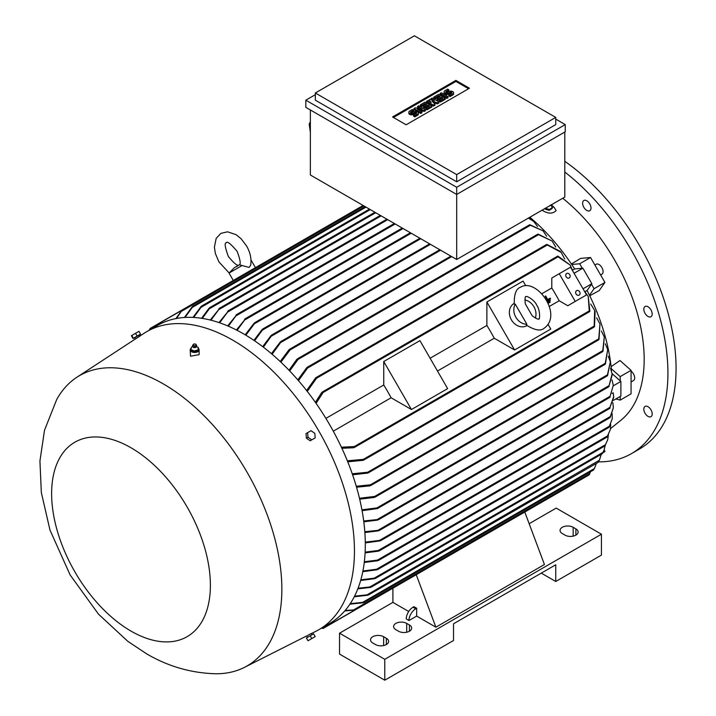 <?xml version="1.0" encoding="UTF-8"?>
<svg xmlns="http://www.w3.org/2000/svg" width="716" height="716" viewBox="0 0 716 716"><rect width="100%" height="100%" fill="white"/><g stroke="black" fill="none" stroke-linecap="round" stroke-linejoin="round"><path stroke-width="1.07" d="M532.23 315.828L525.267 303.772C524.864 298.509 525.07 296.147 525.902 296.675L525.902 296.675C526.475 295.234 535.12 300.487 536.767 305.311C540.455 309.947 539.837 320.661 538.692 318.835C538.736 319.81 536.579 318.808 532.23 315.828M524.846 299.941A12.79 10.445 -120 0 1 535.335 318.11M514.276 304.175L515.287 304.184L526.878 324.267L526.385 325.145C534.798 330.291 540.714 331.329 544.133 328.25L544.133 328.25C563.376 314.637 536.373 277.208 520.46 287.25L520.46 287.259C516.084 288.673 514.025 294.321 514.276 304.175M526.967 325.601L526.824 325.682A12.79 10.445 -120 0 1 511.385 319.828A12.79 10.445 -120 0 1 514.034 303.521L514.169 303.441M526.878 324.267A12.79 10.445 -120 0 1 515.86 317.242A12.79 10.445 -120 0 1 515.287 304.184M486.88 301.973L514.589 349.972L494.264 338.238A149.367 86.242 -120 0 0 486.88 325.449L486.88 301.973L523.065 281.084L525.732 285.693M548.116 324.464L550.783 329.083L514.589 349.972M437.485 371.013L494.264 338.238M486.88 325.449L430.101 358.233M419.934 340.628L447.643 388.627L411.458 409.516L391.124 397.774A149.367 86.242 -120 0 0 383.749 384.993L383.749 361.517L419.934 340.628M383.749 361.517L411.458 409.516M383.749 384.993L325.905 418.386M333.289 431.175L391.124 397.774M559.25 273.727L575.243 301.427L586.547 294.894L570.554 267.193L551.785 278.032L551.785 287.975A149.367 86.242 60 0 1 559.169 300.756L567.779 305.732L579.092 299.199M551.785 287.975L541.779 293.757M549.154 306.538L559.169 300.756M548.026 302.662L548.349 303.217L550.157 302.17L549.834 301.615L548.009 302.671A149.367 86.242 60 0 1 548.313 303.226L550.13 302.188M547.293 299.834L546.433 300.326L547.293 299.834L546.979 299.279A149.367 86.242 60 0 1 547.293 299.834M545.216 296.227L545.198 296.245A149.367 86.242 60 0 1 546.979 299.279L545.216 296.227L545.673 295.968L547.749 299.565A149.367 86.242 -120 0 0 547.427 299.02M550.237 298.133L547.749 299.574L550.237 298.133L550.559 298.688L546.738 300.89L550.55 298.688M547.096 301.57L550.031 299.879L550.353 300.425L547.382 302.143L550.344 300.434M575.243 301.427L567.779 305.732M569.748 274.675A2.56 2.085 -120 0 1 569.22 277.942A2.56 2.085 -120 0 1 566.132 276.77A2.56 2.085 -120 0 1 566.66 273.503A2.56 2.085 -120 0 1 569.748 274.675M579.665 291.851A2.56 2.085 -120 0 1 579.137 295.117A2.56 2.085 -120 0 1 576.049 293.945A2.56 2.085 -120 0 1 576.577 290.678A2.56 2.085 -120 0 1 579.665 291.851M572.764 270.022L574.653 268.939L582.887 268.205L591.846 283.715L583.03 288.799M582.887 268.205L574.08 273.288M589.313 311.657L588.212 296.343L584.202 290.83M591.846 283.715L587.084 290.481L585.205 291.564M589.868 310.851L589.134 311.469L589.868 310.851M588.212 296.343L589.877 311.335M341.407 447.214L354.313 446.551L354.823 447.044L353.579 447.76L341.899 448.279M572.907 271.266L570.133 265.027L557.424 256.426M557.988 256.095L570.133 265.027M557.495 256.677L558.399 256.346L557.495 256.677M315.398 402.374L321.69 392.52L322.934 391.804L323.104 392.493L316.078 403.341M587.084 290.481A149.367 86.242 60 0 1 589.483 295.252A149.367 86.242 60 0 1 611.312 368.722A149.367 86.242 60 0 1 611.491 370.664M347.35 460.809L363.316 459.368L363.961 459.779L363.379 460.281L594.128 327.06L594.674 310.431L595.121 311.487L594.468 326.702M594.674 310.431L590.727 304.04M594.548 326.111L593.582 326.961M363.379 460.281L347.761 461.829M610.533 368.275L612.287 374.629L608.833 386.568L612.171 373.725L620.879 381.44L613.317 385.808M620.879 381.44L620.879 396.064L613.424 400.369M613.675 397.353L609.576 408.335L613.675 396.7L613.191 392.807L612.153 393.397M610.077 408.048L609.576 408.335M365.294 542.119L381.145 540.222L379.963 540.902L365.303 542.898M365.142 552.125L378.388 550.434L610.3 416.542L613.335 407.816L612.842 402.669M609.808 417.634L610.641 416.318M610.193 417.383L613.335 407.816M378.388 550.434L379.561 550.541L378.495 551.15L365.097 552.877M379.561 550.541L378.495 551.15M613.29 385.351L609.808 397.237L613.29 385.351L612.028 380.008M364.82 531.737L379.561 530.171L378.388 530.842L364.883 532.552M363.71 520.971L378.728 519.422L377.502 520.12L363.817 521.812M361.938 509.819L376.92 507.921L377.896 508.145L377.43 508.575L607.213 375.918L610.327 361.813L607.571 375.542M610.327 361.813L608.296 356.228M607.848 374.692L606.917 375.828M377.43 508.575L362.099 510.696M359.468 498.264L374.683 496.421L375.578 496.689L375.077 497.137L605.038 364.372L607.714 349.578L605.405 363.996M607.714 349.578L605.271 343.832M605.629 363.218L604.698 364.283M375.596 496.555L373.367 497.307M356.264 486.271L370.396 484.795L371.174 485.126L370.673 485.573L602.657 351.645L604.295 336.968L602.979 351.296M604.295 336.968L601.395 331.043M603.114 350.598L602.29 351.529M371.201 484.947L369.107 485.699M352.254 473.804L367.729 472.229L368.463 472.596L367.908 473.07L598.639 339.858L599.981 323.936L598.988 339.5M599.981 323.936L596.598 317.806M599.113 338.847L598.182 339.76M367.908 473.07L352.594 474.78M369.877 485.878L356.541 487.202M374.235 497.468L359.683 499.168M345.157 610.48L353.579 609.934L589.877 473.509L590.378 471.817M589.134 474.878L589.868 473.365M353.033 610.095L354.876 610.122M321.681 628.048L323.104 628.317L354.823 610.005L344.718 610.981M350.285 603.624L362.556 602.407L594.468 468.506L596.321 463.422M363.943 602.55L593.564 469.973L594.548 468.318M361.884 602.648L364.023 602.478M363.316 602.747L349.927 604.17M354.572 596.186L367.075 594.826L599.39 460.218L598.334 462.097M599.39 460.218L601.279 454.293M598.182 462.312L599.113 460.737M366.341 595.121L368.507 594.915M367.729 595.238L354.268 596.777M358.072 588.239L369.877 586.941L602.979 452.369L604.053 450.14L602.46 453.443M604.053 450.14L605.235 445.325M602.29 453.658L603.114 452.172M369.107 587.272L371.201 587.075M370.396 587.433L357.83 588.865M360.837 579.826L374.235 578.161L605.405 444.699L607.678 439.857L604.957 445.737M607.678 439.857L608.403 434.961M604.698 445.987L605.629 444.475M374.235 578.161L375.578 578.17L374.674 578.689L360.649 580.488M375.578 578.17L374.674 578.689M362.923 570.992L376.589 569.229L607.571 435.874L610.39 429.376L607.24 436.85M610.39 429.376L610.676 424.4M606.917 437.109L607.848 435.641M376.589 569.229L377.896 569.256L376.92 569.82L362.788 571.681M377.896 569.256L376.92 569.82M364.355 561.756L377.502 560.082L609.37 426.217L612.252 418.699L609.155 427.121M612.252 418.699L612.144 413.642M608.815 427.371L609.665 425.993M377.502 560.082L378.728 560.163L377.717 560.744L364.265 562.472M378.728 560.163L377.717 560.744M529.16 523.709L556.198 508.1L601.431 534.217L384.769 659.311L339.536 633.195L392.905 602.38L392.905 588.176L323.283 628.371M384.769 659.311L384.769 680.2L339.536 654.084L339.536 633.195M384.769 680.2L453.523 640.507L453.523 623.788L555.75 564.772L555.75 581.482L601.431 555.106L601.431 534.217M406.706 623.403L409.418 624.97A7.679 4.43 180 0 1 411.664 628.102A7.679 4.43 180 0 1 406.93 632.192A7.679 4.43 180 0 1 398.561 631.235L395.85 629.668A7.679 4.43 180 0 1 393.603 626.536A7.679 4.43 180 0 1 398.338 622.437A7.679 4.43 180 0 1 406.706 623.403L406.706 632.246M383.633 636.721L386.345 638.287A7.679 4.43 180 0 1 388.6 641.42A7.679 4.43 180 0 1 383.857 645.51A7.679 4.43 180 0 1 375.488 644.552L372.776 642.986A7.679 4.43 180 0 1 370.53 639.853A7.679 4.43 180 0 1 375.265 635.754A7.679 4.43 180 0 1 383.633 636.721L383.633 645.563M555.75 581.482L541.269 573.131M573.167 527.298L575.879 528.864A7.679 4.43 180 0 1 578.125 531.997A7.679 4.43 180 0 1 573.382 536.087A7.679 4.43 180 0 1 565.022 535.129L562.311 533.563A7.679 4.43 180 0 1 560.055 530.431A7.679 4.43 180 0 1 564.799 526.332A7.679 4.43 180 0 1 573.167 527.298L573.167 536.141M408.711 611.5L392.905 602.38M557.549 493.118L524.783 512.038L544.437 564.512L435.883 627.189L416.658 616.091L408.961 620.53L406.249 618.955A9.594 5.54 120 0 1 413.034 607.204L415.754 608.77L416.658 608.251L416.658 616.091M408.961 620.53A9.594 5.54 -60 0 1 415.754 608.77M413.034 607.204L413.938 606.685L416.658 608.251M416.229 574.706L435.883 627.189M557.424 493.029L557.934 492.733L557.424 493.029M323.247 628.388L321.565 628.263M615.876 398.955L620.208 400.11L620.208 396.458M620.208 400.11L631.065 393.845L631.065 370.342L619.984 360.515L611.097 366.664M620.208 380.84L620.208 376.607L631.065 370.342M620.208 376.607L611.312 368.722M589.483 295.252L594.083 288.7L591.488 284.216M594.083 288.7L604.939 282.435L590.548 257.5L580.613 258.387L571.404 264.016M582.278 268.258L579.692 263.774L590.548 257.5M579.692 263.774L571.717 264.481A149.367 86.242 60 0 1 574.653 268.939M529.831 217.252A149.367 86.242 60 0 1 571.717 264.481M546.97 244.433L560.476 251.477L561.165 252.39L546.487 244.55L315.747 377.771L316.472 377.52L316.499 378.281L307.271 391.392M546.299 245.069L547.525 244.657M564.727 259.004L561.165 252.39M306.591 390.524L315.747 377.771M538.155 234.123L552.117 241.041L537.662 234.239L306.931 367.451L307.62 367.219L307.567 368.033L298.474 380.644M537.51 234.687L538.772 234.347M555.741 247.038L552.117 241.041M297.793 379.865L306.931 367.451M529.921 224.77L542.997 230.794L529.464 224.869L297.48 358.805L298.125 358.6L298.017 359.441L289.685 370.942M529.375 225.245L530.601 225.003M546.675 236.262L542.997 230.794M296.594 360.103L298.295 358.662M528.73 217.888L533.787 221.53L528.39 218.085M537.537 226.516L533.787 221.53M288.664 350.616L290.445 349.059M450.892 256.131L289.676 349.211L290.311 349.005L290.087 349.918M564.799 132.039L564.799 197.061L456.683 259.478L310.359 174.999L310.359 109.969M315.335 94.691L305.83 100.177L456.683 187.27L565.246 124.593L565.246 131.771L456.683 194.448L456.683 259.478M456.683 187.27L456.683 194.448L305.83 107.355L305.83 100.177M555.75 117.406L555.75 124.593L456.683 181.783L315.335 100.177L315.335 92.991L456.683 174.606L555.75 117.406L414.394 35.8L315.335 92.991M565.246 124.593L555.75 119.107M392.565 116.95L455.895 80.389L469.463 88.229L406.142 124.79L392.565 116.95M425.474 109.673L424.284 110.362L417.365 109.101L421.912 111.732L420.722 112.412L414 108.528L415.182 107.847L422.109 109.101L417.562 106.478L418.744 105.789L425.474 109.673L425.474 110.72L424.284 111.401L419.997 110.622M421.912 111.732L421.912 112.779L420.722 113.459L414 109.575L414 108.528M419.469 108.626L417.562 107.516L417.562 106.478M438.935 101.905L437.351 102.818L432.008 101.108L434.97 104.187L433.395 105.1L426.664 101.216L427.846 100.535L431.211 102.478L429.036 99.846L429.833 99.39L434.379 100.652L431.014 98.71L432.204 98.02L438.935 101.905L438.935 102.952L437.351 103.865L433.457 102.612M434.97 104.187L434.97 105.234L433.395 106.147L426.664 102.263L426.664 101.216M429.555 101.52L429.036 99.846M448.037 96.651L448.037 97.689L446.847 98.378L440.116 94.494L440.116 93.447L441.307 92.767L448.037 96.651L446.847 97.331L446.847 98.378M448.825 89.795L446.059 91.388A1.119 0.644 0 0 0 445.728 91.854A1.119 0.644 0 0 0 446.417 92.445A1.119 0.644 0 0 0 447.643 92.31L448.825 91.621A2.801 1.62 0 0 1 451.877 91.272A2.801 1.62 0 0 1 453.604 92.767A2.801 1.62 0 0 1 452.789 93.903L450.015 95.505L448.825 94.816L451.599 93.223A1.119 0.644 0 0 0 451.921 92.767A1.119 0.644 0 0 0 451.232 92.167A1.119 0.644 0 0 0 450.015 92.31L448.825 92.991A2.801 1.62 0 0 1 445.782 93.34A2.801 1.62 0 0 1 444.045 91.854A2.801 1.62 0 0 1 444.869 90.708L447.643 89.106L448.825 89.795L448.825 90.834L446.175 92.364M453.604 92.767L453.604 93.805A2.801 1.62 180 0 1 452.789 94.951L450.015 96.553L448.825 95.863L448.825 94.816M451.474 93.295A1.119 0.644 0 0 0 450.015 93.349L448.825 94.038A2.801 1.62 180 0 1 445.782 94.387A2.801 1.62 180 0 1 444.045 92.892L444.045 91.854M445.262 98.244L445.262 99.291L440.519 102.039L439.329 101.35L439.329 100.303L442.891 98.244L441.307 97.331L438.138 99.166L436.957 98.477L440.116 96.651L438.532 95.738L434.97 97.788L434.97 98.835L433.789 98.155L433.789 97.108L438.532 94.36L445.262 98.244L440.519 100.992L439.329 100.303M441.987 98.772L441.307 98.378L438.138 100.204L436.957 99.524L436.957 98.477M439.212 97.17L438.532 96.776L434.97 98.835M431.811 106.022L431.811 107.06L427.058 109.808L425.868 109.118L425.868 108.071L429.43 106.022L427.846 105.1L424.686 106.935L423.496 106.245L426.664 104.42L425.08 103.507L421.518 105.556L421.518 106.603L420.328 105.923L420.328 104.876L425.08 102.128L431.811 106.022L427.058 108.76L425.868 108.071M428.526 106.541L427.846 106.147L424.686 107.973L423.496 107.293L423.496 106.245M425.76 104.939L425.08 104.545L421.518 106.603M413.597 110.13L410.832 111.732A1.119 0.644 0 0 0 410.501 112.188A1.119 0.644 0 0 0 411.19 112.788A1.119 0.644 0 0 0 412.416 112.645L413.597 111.956A2.801 1.62 0 0 1 416.649 111.607A2.801 1.62 0 0 1 418.377 113.101A2.801 1.62 0 0 1 417.562 114.247L414.788 115.84L413.597 115.16L416.372 113.558A1.119 0.644 0 0 0 416.703 113.101A1.119 0.644 0 0 0 416.005 112.502A1.119 0.644 0 0 0 414.788 112.645L413.597 113.334A2.801 1.62 0 0 1 410.554 113.683A2.801 1.62 0 0 1 408.827 112.188A2.801 1.62 0 0 1 409.642 111.043L412.416 109.45L413.597 110.13L413.597 111.177L410.948 112.707M418.377 113.101L418.377 114.148A2.801 1.62 180 0 1 417.562 115.285L414.788 116.887L413.597 116.207L413.597 115.16M416.247 113.629A1.119 0.644 0 0 0 414.788 113.692L413.597 114.372A2.801 1.62 180 0 1 410.554 114.721A2.801 1.62 180 0 1 408.827 113.235L408.827 112.188M393.469 117.478L455.895 81.436L468.559 88.748M414.788 115.84L414.788 116.887M421.518 105.556L420.328 104.876M425.08 103.507L425.08 104.545M424.686 106.935L424.686 107.973M427.846 105.1L427.846 106.147M427.058 108.76L427.058 109.808M434.97 97.788L433.789 97.108M438.532 95.738L438.532 96.776M438.138 99.166L438.138 100.204M441.307 97.331L441.307 98.378M440.519 100.992L440.519 102.039M450.015 95.505L450.015 96.553M446.847 97.331L440.116 93.447M431.014 98.71L431.014 99.721M433.395 105.1L433.395 106.147M437.351 102.818L437.351 103.865M420.722 112.412L420.722 113.459M424.284 110.362L424.284 111.401M455.895 80.389L455.895 81.436M456.683 174.606L456.683 181.783M310.359 121.595L309.205 124.128L310.359 132.362M309.205 124.128L310.359 124.566M218.971 322.585L228.628 310.717L219.642 322.809M227.652 311.272L228.628 310.717M227.679 325.905L236.924 314.539L228.35 326.192M235.913 315.121L236.924 314.539M236.414 329.986L245.669 318.638L237.085 330.327M244.604 319.246L245.669 318.638M245.158 334.793L254.216 323.095L255.397 322.415L245.83 335.195M253.911 340.342L262.137 329.494L263.309 328.823L254.583 340.798M262.674 346.625L270.979 335.616L272.205 334.909L263.345 347.144M271.445 353.677L280.242 342.024L281.549 341.272L272.116 354.25M280.225 361.526L288.969 349.784M451.707 256.605L290.096 349.918L280.896 362.171M289.004 370.235L296.827 359.343M210.28 320.034L219.749 308.265L210.943 320.195M218.845 308.784L219.749 308.265M209.135 308.122L201.608 318.289M209.851 307.603L208.625 309.312M201.044 306.529L192.98 317.412M201.706 306.018L200.453 307.782M192.335 306.591L184.406 317.483M192.917 306.117L191.7 307.889M242.071 265.538L229.022 273.073L234.463 267.614L239.377 264.777L249.07 267.426L250.663 265.269C251.692 258.986 250.314 252.533 246.537 245.892L241.024 238.652L236.083 234.669L227.554 231.805L220.877 233.38L216.178 238.374L214.397 247.19L215.364 253.464L218.89 261.859L229.102 272.93M175.903 318.584L181.801 310.323L150.083 328.644L149.599 330.004M181.73 310.216L180.826 311.827M149.358 329.995L150.091 328.483M363.961 205.94L181.238 311.433L176.557 318.459M365.992 207.121L192.246 307.424L185.068 317.439M370.288 209.6L201.071 307.298L193.642 317.448M375.721 212.733L209.296 308.811L202.279 318.396M311.344 633.579L315.998 631.226A172.082 99.354 -120 0 0 318.817 629.704L329.673 623.43A172.082 99.354 -120 0 0 356.049 485.546A172.082 99.354 -120 0 0 243.637 333.907A172.082 99.354 -120 0 0 157.601 325.386L146.744 331.651A172.082 99.354 -120 0 0 144.014 333.334L139.647 336.189M318.817 629.704A172.082 99.354 -120 0 0 345.193 491.811A172.082 99.354 -120 0 0 232.781 340.172A172.082 99.354 -120 0 0 146.744 331.651M191.127 348.289A4.475 2.587 0 0 0 190.17 349.882L190.554 356.21L199.129 354.644L199.129 349.882A4.475 2.587 0 0 0 198.735 348.835A4.475 2.587 0 0 0 198.359 348.441M139.298 336.52L135.387 339.035L134.644 337.755L133.677 338.31L140.041 334.632L139.074 335.195L139.718 336.314M163.346 383.919A167.598 96.767 -120 0 0 76.889 377.251A167.598 96.767 -120 0 0 56.725 399.465L44.499 430.298L39.935 461.015L41.331 492.545L49.977 530.055L70.105 574.903L98.459 614.131L127.788 641.303L146.485 653.753C167.821 666.301 190.68 672.968 215.077 673.747A167.598 96.767 -120 0 0 244.398 667.393A167.598 96.767 -120 0 0 273.557 534.073A167.598 96.767 -120 0 0 163.346 383.919M134.644 337.755L139.074 335.195M190.17 349.882A4.475 2.587 0 0 0 190.554 350.938A4.475 2.587 0 0 0 195.575 352.415A4.475 2.587 0 0 0 199.129 349.882M192.792 346.651L191.36 347.197M191.387 347.099L190.912 349.703M197.929 349.963L198.359 347.627L196.497 346.66M193.096 347.054A1.692 0.976 0 0 0 193.213 347.179A1.692 0.976 0 0 0 196.086 347.179L196.712 346.096A2.076 1.199 0 0 0 196.721 345.855A2.076 1.199 0 0 0 196.685 345.703M197.911 350.124L198.386 347.52M194.009 351.001L198.153 349.936M190.742 349.489L194.412 351.028M192.613 345.703A2.076 1.199 0 0 0 192.577 345.855A2.076 1.199 0 0 0 192.586 346.096A2.076 1.199 0 0 0 192.747 346.428A2.076 1.199 0 0 0 194.949 347.135A2.076 1.199 0 0 0 196.712 346.096M193.329 344.432L192.783 345.157A2.041 1.181 0 0 0 192.613 345.542A2.041 1.181 0 0 0 192.783 346.105A2.041 1.181 0 0 0 195.146 346.768A2.041 1.181 0 0 0 196.685 345.542A2.041 1.181 0 0 0 196.515 345.157A2.041 1.181 0 0 0 196.515 345.148L195.96 344.432A1.441 0.832 0 0 0 194.645 343.94A1.441 0.832 0 0 0 193.329 344.432A1.441 0.832 0 0 0 193.329 345.103A1.441 0.832 0 0 0 195.226 345.524A1.441 0.832 0 0 0 195.96 344.432L195.96 344.432M190.939 349.533L190.939 350.58L194.224 351.959L194.224 350.912M197.929 351.001L194.224 351.959M133.677 338.31L140.041 334.632M137.141 336.081L140.542 334.121L138.94 331.356L131.386 335.715L132.988 338.489L137.141 336.081L135.548 333.316M133.364 338.265L131.771 335.5M131.01 447.769A112.269 64.816 -120 0 0 51.624 493.601A112.269 64.816 -120 0 0 131.01 631.1A112.269 64.816 -120 0 0 210.388 585.267A112.269 64.816 -120 0 0 131.01 447.769M307.728 635.378L310.878 633.714M307.62 432.661L306.027 433.592L306.403 438.165L310.18 440.788L311.782 439.866L308.005 437.243L307.62 432.661L311.021 430.701L314.798 433.323L315.174 437.906L311.782 439.866M306.403 438.165L308.005 437.243M312.99 634.179L306.618 637.858M306.403 637.974L308.005 640.748L315.174 636.605L313.581 633.839L306.403 637.974L308.005 640.748M310.18 635.799L311.782 638.565M602.827 452.807L604.939 451.59L604.215 449.729M604.939 282.435L599.202 290.589L589.724 295.753M610.533 428.615L621.363 419.88A142.332 82.179 -120 0 0 644.176 359.369A142.332 82.179 -120 0 0 562.722 198.26M551.383 204.812L554.148 207.38L556.126 210.549C552.689 214.066 548.035 213.968 542.155 210.244L542.075 210.182M651.873 415.638A5.916 3.419 60 0 1 650.969 416.676A5.916 3.419 60 0 1 645.689 414.233A5.916 3.419 60 0 1 644.14 407.476A5.916 3.419 60 0 1 645.053 406.428A5.916 3.419 60 0 1 650.334 408.881A5.916 3.419 60 0 1 651.873 415.638M651.873 311.997A5.916 3.419 60 0 1 650.969 316.74A5.916 3.419 60 0 1 644.14 311.227A5.916 3.419 60 0 1 645.053 306.493A5.916 3.419 60 0 1 651.873 311.997M588.409 202.073A5.916 3.419 60 0 1 589.769 210.737A5.916 3.419 60 0 1 585.205 209.153A5.916 3.419 60 0 1 583.853 200.489A5.916 3.419 60 0 1 588.409 202.073M598.487 461.856A175.921 101.565 -120 0 0 631.494 453.613A175.921 101.565 -120 0 0 667.93 373.081A175.921 101.565 -120 0 0 564.799 172.019M631.494 453.613L639.639 448.914A175.921 101.565 -120 0 0 676.065 368.382A175.921 101.565 -120 0 0 564.799 161.306M631.065 371.156A5.755 3.32 60 0 1 634.68 377.914A5.755 3.32 60 0 1 633.49 380.545L631.065 381.95M594.862 264.983L596.133 264.249A5.755 3.32 60 0 1 601.888 267.569A5.755 3.32 60 0 1 601.888 274.219L600.617 274.953M552.161 207.765L551.973 208.678L549.1 210.343L545.225 209.161L544.921 208.535M548.698 209.842L552.707 207.533M549.1 210.343L549.288 209.43M552.206 207.962L551.096 204.803M545.18 208.213L549.503 209.519M549.172 206.083A1.692 1.163 11.6 0 0 549.646 205.957A1.692 1.163 11.6 0 0 550.21 205.483M545.413 208.249L545.225 209.161M589.143 310.968L354.313 446.551M557.934 256.91L323.104 392.493M593.707 326.362L363.316 459.368M610.077 407.261L379.963 540.115M610.193 396.225L378.495 530.001M609.155 385.593L377.717 519.216M607.24 374.951L376.92 507.921M604.957 363.468L374.683 496.421M602.46 350.813L370.396 484.795M598.334 339.089L367.729 472.229M409.418 631.235L409.418 624.97M386.345 644.552L386.345 638.287M575.879 535.129L575.879 528.864M546.89 245.266L316.499 378.281M538.181 234.893L307.576 368.033M530.091 225.459L298.017 359.441M413.597 113.334L413.597 114.372M414.788 112.645L414.788 113.692M417.562 114.247L417.562 115.285M410.832 111.732L410.832 112.645M448.825 92.991L448.825 94.038M450.015 92.31L450.015 93.349M452.789 93.903L452.789 94.951M446.059 91.388L446.059 92.31M387.705 219.651L228.001 311.863M395.169 223.965L236.378 315.64M403.081 228.529L245.176 319.703M411.226 233.237L254.896 323.489M420.722 238.714L262.924 329.825M430.45 244.335L271.874 335.885M440.626 250.206L281.254 342.221M381.145 215.865L219.087 309.437M589.635 311.63L354.295 447.509M557.603 256.158L322.263 392.028M613.675 396.7L613.675 397.568M609.728 408.415L380.796 540.589M609.907 417.714L379.265 550.873M609.978 397.299L379.185 530.547M609.039 386.613L378.317 519.816M589.107 474.905L354.832 610.157M598.164 462.357L368.391 595.014M602.281 453.711L371.058 587.21M604.707 446.041L375.408 578.43M606.962 437.172L377.681 569.542M608.886 427.443L378.478 560.467M386.891 219.177L228.27 310.753M394.346 223.49L236.531 314.61M402.267 228.055L245.23 318.718M410.411 232.763L254.905 322.54M419.907 238.24L262.799 328.948M429.636 243.861L271.65 335.07M439.812 249.732L280.94 341.451M380.33 215.391L219.436 308.283M374.898 212.258L209.654 307.665M369.474 209.126L201.563 306.063M365.178 206.647L192.819 306.153M229.022 273.073L233.282 280.448M235.224 267.175L237.426 266.173M237.121 251.334C240.388 260.024 241.05 264.562 239.108 264.956C237.802 266.442 234.195 263.595 228.306 256.418C224.958 247.118 224.296 242.581 226.319 242.796C227.133 240.934 230.74 243.78 237.121 251.334M251.182 260.275L255.442 267.65M363.137 205.465L181.667 310.243M181.658 310.252L150.118 328.456M76.889 377.251L135.36 338.99M193.213 347.179L192.586 346.096M244.398 667.393L306.77 635.889M307.486 637.133L306.752 635.844M311.925 634.573L311.272 633.454M549.646 205.957L550.72 204.937"/></g></svg>
